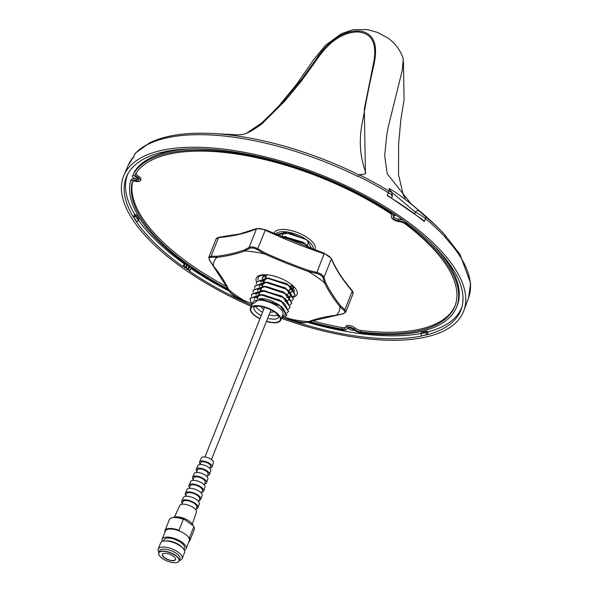 <?xml version="1.0" encoding="UTF-8"?>
<svg xmlns="http://www.w3.org/2000/svg" width="592" height="592" viewBox="0 0 592 592"><rect width="100%" height="100%" fill="white"/><g stroke="black" fill="none" stroke-linecap="round" stroke-linejoin="round"><path stroke-width="0.89" d="M391.423 195.39C393.428 196.026 392.688 195.293 389.196 193.207L388.308 192.674A3.249 1.125 -58.9 0 0 388.5 190.757C391.112 192.185 391.882 192.311 390.809 191.135C386.754 187.168 388.996 188.041 397.55 193.739C407.37 200.91 414.748 206.778 419.669 211.359L425.396 216.613A181.204 73.415 21.7 0 1 445.043 234.913L445.658 237.562A182.602 73.978 -158.3 0 0 425.493 218.729A3.249 1.843 -50.5 0 0 425.396 216.613M149.872 142.716L147.948 144.389A182.61 73.985 -158.3 0 1 165.945 138.062A182.61 73.985 -158.3 0 1 357.931 176.475L359.129 174.707L360.269 174.551C363.318 174.559 365.086 174.166 365.597 173.382L365.649 173.256M365.597 173.382C366.692 171.909 355.178 152.684 363.148 118.496L364.487 110.837C367.44 94.528 369.741 82.939 373.567 66.4C376.926 51.4 377.918 34.491 360.654 31.117C342.109 29.311 326.177 43.986 316.883 58.016L301.927 78.973L279.587 105.724L261.62 123.04L246.575 133.193M309.49 321.508A173.019 70.093 -158.3 0 0 341.584 329.011A5.735 2.324 -158.3 0 0 344.181 329.063A5.735 2.324 -158.3 0 0 345.351 328.234A5.735 2.324 -158.3 0 0 345.402 327.975A5.565 2.257 21.7 0 1 345.462 327.716A5.565 2.257 21.7 0 1 349.088 326.954A5.565 2.257 21.7 0 1 354.475 329.359A5.735 2.324 -158.3 0 0 360.632 331.927A173.019 70.093 -158.3 0 0 419.817 330.477A173.019 70.093 -158.3 0 0 455.174 305.59A173.019 70.093 -158.3 0 0 405.291 223.998A5.735 2.324 -158.3 0 0 399.067 221.6A5.565 2.257 21.7 0 1 393.576 219.669A5.565 2.257 21.7 0 1 391.416 216.657A5.565 2.257 21.7 0 1 391.586 216.361A5.735 2.324 -158.3 0 0 391.763 216.065A5.735 2.324 -158.3 0 0 389.595 212.994A173.019 70.093 -158.3 0 0 135.501 174.129A5.735 2.324 -158.3 0 0 135.442 174.248A5.735 2.324 -158.3 0 0 137.906 177.563A5.565 2.257 21.7 0 1 140.304 180.782A5.565 2.257 21.7 0 1 139.187 181.537A5.565 2.257 21.7 0 1 136.315 181.418A5.735 2.324 -158.3 0 0 132.208 182.07A5.735 2.324 -158.3 0 0 132.157 182.218A173.019 70.093 -158.3 0 0 228.201 289.111M345.913 326.577A5.609 2.272 21.7 0 1 345.972 326.318A5.609 2.272 21.7 0 1 349.628 325.556A5.609 2.272 21.7 0 1 355.052 327.975A5.691 2.309 -158.3 0 0 361.164 330.521A172.975 70.078 -158.3 0 0 420.335 329.078A172.975 70.078 -158.3 0 0 455.418 304.887M311.991 320.649A172.975 70.078 -158.3 0 0 342.124 327.613A5.691 2.309 -158.3 0 0 344.699 327.657A5.691 2.309 -158.3 0 0 345.661 327.161M136.034 172.886A5.691 2.309 -158.3 0 0 138.484 176.172A5.609 2.272 21.7 0 1 140.896 179.42L140.304 180.782M308.062 321.907A174.884 70.855 -158.3 0 0 342.095 329.951A7.6 3.078 -158.3 0 0 345.536 330.01A7.6 3.078 -158.3 0 0 347.06 328.989A7.6 3.078 -158.3 0 0 347.164 328.567A3.7 1.502 21.7 0 1 347.208 328.368A3.7 1.502 21.7 0 1 349.65 327.901A3.7 1.502 21.7 0 1 353.195 329.492A7.6 3.078 -158.3 0 0 361.349 332.889A174.884 70.855 -158.3 0 0 421.171 331.431A174.884 70.855 -158.3 0 0 456.299 307.803A174.884 70.855 -158.3 0 0 406.489 223.798A7.6 3.078 -158.3 0 0 398.238 220.624A3.7 1.502 21.7 0 1 394.553 219.321A3.7 1.502 21.7 0 1 393.162 217.308A3.7 1.502 21.7 0 1 393.266 217.146A7.6 3.078 -158.3 0 0 393.473 216.813A7.6 3.078 -158.3 0 0 390.624 212.676A174.884 70.855 -158.3 0 0 133.792 173.397A7.6 3.078 -158.3 0 0 133.688 173.619A7.6 3.078 -158.3 0 0 136.981 177.948A3.7 1.502 21.7 0 1 138.587 180.057A3.7 1.502 21.7 0 1 137.832 180.59A3.7 1.502 21.7 0 1 135.923 180.508A7.6 3.078 -158.3 0 0 130.455 181.441A7.6 3.078 -158.3 0 0 130.41 181.574A174.884 70.855 -158.3 0 0 228.978 290.391M138.387 179.176A3.656 1.48 21.7 0 1 138.35 179.184A3.656 1.48 21.7 0 1 136.463 179.102A3.656 1.48 21.7 0 1 132.29 175.972A3.656 1.48 21.7 0 1 133.037 175.461A3.656 1.48 21.7 0 1 134.088 175.41M456.299 307.803L456.891 306.434A174.921 70.87 -158.3 0 0 430.991 242.972M259.34 298.827A13.327 5.402 21.7 0 1 273.874 301.942M275.391 302.786A13.327 5.402 21.7 0 1 276.93 303.785A13.327 5.402 21.7 0 1 278.344 304.865M262.574 312.221A13.327 5.402 21.7 0 1 259.77 310.511A13.327 5.402 21.7 0 1 255.729 306.412M286.898 315.514L283.087 308.173L279.912 305.835A20.32 8.236 -158.3 0 1 280.393 306.205L286.891 315.514L281.459 318.178M251.733 304.932L249.957 298.42L262.093 294.838L281.548 301.735L288.541 311.377L286.898 313.094M288.541 311.377L284.73 304.029L281.563 301.691L260.399 294.661L249.972 298.375L251.755 304.887M290.191 307.233L286.38 299.885L283.213 297.547L262.041 290.517L251.622 294.231L251.393 296.54L251.607 294.276L265.098 290.864L283.198 297.591L290.191 307.233L288.541 308.95M253.021 292.411L253.258 290.132L265.601 286.572L284.841 293.447L291.841 303.089L290.191 304.806M291.841 303.089L288.03 295.741L284.863 293.41L263.692 286.373L253.272 290.087L253.043 292.396M254.671 288.274L254.9 285.988L266.948 282.399L286.491 289.31L293.491 298.945L291.841 300.662M293.491 298.945L289.68 291.597L286.513 289.266L265.342 282.229L254.923 285.943L254.693 288.252M293.477 296.488L295.156 294.757L291.331 287.453L288.156 285.122L266.992 278.085L256.565 281.799L256.336 284.108L256.551 281.844L268.465 278.24L288.141 285.166L295.134 294.801L293.491 296.518M288.852 297.458L293.454 296.503M280.882 236.689L304.628 243.734L310.053 248.329M310.127 248.359L304.643 243.689L283.479 236.652L280.786 236.652M279.905 305.857A20.32 8.236 -158.3 0 0 279.409 305.516L279.912 305.835M258.216 277.663L257.986 279.964M275.976 234.543L289.984 233.167L306.767 239.915A20.32 8.236 21.7 0 1 313.146 249.454M275.509 234.343A20.32 8.236 21.7 0 1 279.365 232.034A20.32 8.236 21.7 0 1 305.79 239.227L285.129 232.515L275.953 234.536M259.252 298.834L278.321 304.295L282.48 307.67M281.903 307.226L278.277 304.406L260.65 298.916M250.446 308.18L252.643 302.66A16.258 6.586 21.7 0 1 262.345 300.366A16.258 6.586 21.7 0 1 277.478 306.419A16.258 6.586 21.7 0 1 282.85 314.678L280.652 320.205A16.258 6.586 -158.3 0 0 275.28 311.947A16.258 6.586 -158.3 0 0 260.147 305.894A16.258 6.586 -158.3 0 0 250.446 308.18A16.258 6.586 -158.3 0 0 255.825 316.439A16.258 6.586 -158.3 0 0 259.925 318.873M266.415 321.463A16.258 6.586 -158.3 0 0 280.652 320.205M284.034 236.682L303.052 242.15L307.211 245.525L308.765 241.654M307.374 245.717L308.661 247.819M308.565 247.782L306.856 245.31M307.81 246.028L303.008 242.261L284.952 236.763M291.516 284.996L291.915 284.952M293.795 287.172L292.396 288.43M291.819 288.659L289.91 289.029M289.865 289.14L291.863 288.741M292.455 288.489L293.795 287.179M267.547 278.114L286.565 283.575L290.657 286.883M288.223 293.284L290.213 292.885M290.295 292.848L290.768 292.648M290.805 292.633L292.174 291.264L290.369 286.735M290.147 286.506L286.521 283.686L268.472 278.196M265.897 282.258L284.915 287.719L289.007 291.027M286.572 297.428L288.563 297.021M289.155 296.777L290.524 295.408L288.726 290.879M289.68 291.597L284.87 287.83L268.087 282.369L265.342 282.229M264.247 286.402L283.265 291.863L287.423 295.245M284.922 301.565L286.913 301.165M287.512 300.914L288.874 299.552M288.03 295.741L283.22 291.974L266.437 286.513L263.692 286.373M262.596 290.546L281.622 296.007L285.773 299.382M285.943 299.574L287.268 303.578M287.224 303.689L285.425 299.167M285.203 298.938L281.577 296.118L263.507 290.628M260.954 294.683L279.972 300.151L284.13 303.526M283.553 303.082L279.927 300.262L263.137 294.794L260.399 294.661M284.537 236.77L281.785 237.081M265.645 277.9L264.432 275.487M264.365 275.524L265.601 278.011M263.995 282.044L262.744 279.483M262.589 278.255L262.811 277.115M263.388 276.183L262.552 278.255M262.685 279.528L263.951 282.155M262.345 286.188L261.094 283.627M260.946 282.399L261.183 281.2L260.902 282.399M268.043 278.203L261.139 281.311M261.035 283.672L262.3 286.299M260.702 290.332L259.444 287.771M259.296 286.535L259.511 285.396M266.385 282.347L259.488 285.455L259.252 286.543M259.385 287.816L260.65 290.443M259.052 294.476L257.801 291.915M257.646 290.679L257.86 289.54M264.757 286.491L257.838 289.599L257.609 290.687M257.735 291.96L259.007 294.587M257.402 298.612L256.151 296.059M255.996 294.823L256.21 293.684M263.092 290.635L256.188 293.743L255.959 294.831M256.084 296.096L257.357 298.731M254.36 299.411L254.567 297.828M261.449 294.779L254.545 297.887L254.308 299.434M306.974 322.174A179.783 72.838 -158.3 0 0 420.927 333.459M190.853 268.45A179.783 72.838 -158.3 0 0 229.555 291.316M427.949 331.89A179.783 72.838 -158.3 0 0 461.716 307.47A179.783 72.838 -158.3 0 0 462.041 306.612M354.097 330.158A3.656 1.48 21.7 0 1 353.853 330.232A3.656 1.48 21.7 0 1 350.612 329.737A3.656 1.48 21.7 0 1 347.963 327.864M393.969 215.673A3.656 1.48 21.7 0 1 394.487 215.444A3.656 1.48 21.7 0 1 396.477 215.547M400.584 218.367A3.656 1.48 21.7 0 1 400.547 218.663A3.656 1.48 21.7 0 1 399.8 219.173A3.656 1.48 21.7 0 1 398.764 219.225A3.656 1.48 21.7 0 1 393.71 216.272M281.385 318.363A182.95 74.118 -158.3 0 0 426.514 336.907A182.95 74.118 -158.3 0 0 463.832 310.704A182.95 74.118 -158.3 0 0 363.666 194.539A182.95 74.118 -158.3 0 0 160.639 150.605A182.95 74.118 -158.3 0 0 123.876 175.424A182.95 74.118 -158.3 0 0 251.178 306.345M148.067 144.093A182.602 73.978 -158.3 0 0 134.872 153.95L135.331 153.217A3.249 2.938 41.6 0 0 134.872 153.95L133.607 156.873A182.684 74.015 -158.3 0 0 128.146 165.427L123.876 175.424M388.241 195.9L422.621 219.699L424.316 221.593A182.684 74.015 -158.3 0 0 387.264 195.634L388.241 195.9M450.542 265.616L453.59 270.329L450.63 265.601A180.027 72.934 -158.3 0 0 325.763 178.103L317.06 174.618A180.027 72.934 -158.3 0 0 165.612 151.478L160.476 152.84M427.047 331.298L428.105 332.216L427.143 334.739A180.027 72.934 -158.3 0 0 461.109 309.638A180.027 72.934 -158.3 0 0 453.724 270.381L453.346 270.1M428.023 331.979L426.751 331.18L421.682 332.438M165.671 151.552L160.01 152.773A180.027 72.934 -158.3 0 0 126.592 176.512A180.027 72.934 -158.3 0 0 133.429 217.131L135.398 215.828L135.627 216.221L133.563 217.183L136.523 221.911A180.027 72.934 -158.3 0 0 182.98 266.607L184.386 263.196M133.496 216.946L134.465 214.637L135.871 214.711M133.873 217.249L136.774 221.726L138.565 220.757L139.083 219.528L136.167 214.829L135.79 216.043L135.398 215.828L135.79 214.844L134.687 214.526M283.553 317.867A180.027 72.934 -158.3 0 0 421.541 336.034L426.743 334.517L426.196 332.319L427.232 334.561M191.149 267.725L190.054 270.477L188.885 270.744A180.027 72.934 -158.3 0 0 251.615 305.235M133.637 157.687L133.511 156.932L128.146 165.427M421.733 219.114L422.621 219.699M391.712 197.839L392.511 195.575L391.305 191.527A3.249 2.879 135.3 0 0 390.809 191.135M424.316 221.593L425.493 218.729C421.793 215.666 418.396 213.46 415.281 212.106A3.249 2.871 -44.9 0 1 419.669 211.359M414.696 213.52L415.281 212.106L392.222 192.703M149.776 142.716L135.331 153.217M387.264 195.634L388.308 192.674A182.602 73.978 -158.3 0 0 358.049 176.179M427.143 334.739L426.743 334.517M427.017 334.68L421.489 335.96L420.934 333.777L426.196 332.319L426.588 331.328L427.017 331.453L426.625 332.438L420.868 333.792L421.474 335.93M186.561 264.491L185.459 267.273A178.074 72.143 21.7 0 1 184.142 266.333L182.98 266.607M185.259 263.544L184.142 266.333M185.089 268.109A180.027 72.934 -158.3 0 1 184.267 267.532L185.459 267.273L185.089 268.109L186.265 267.843A178.074 72.143 21.7 0 0 187.812 268.931L188.915 266.163M187.368 265.068L186.265 267.843M186.125 265.593L186.576 264.498M190.054 270.477A178.074 72.143 21.7 0 1 188.552 269.449L187.39 269.715A180.027 72.934 -158.3 0 1 186.643 269.197L187.812 268.931M189.655 266.681L188.552 269.449M187.39 269.715L187.701 268.953M147.948 144.389L148.962 143.175C164.125 135.575 184.6 132.327 210.404 133.415A181.004 73.334 21.7 0 1 358.826 174.877M210.404 133.415L238.102 134.887C239.804 133.992 243.201 137.751 261.96 123.817L284.759 101.143L300.921 81.659L315.825 61.072C325.245 46.835 338.942 32.227 357.746 31.931C376.179 33.381 376.364 50.15 373.182 64.994L364.309 109.046L365.442 173.611M263.625 121.382L278.654 106.227L296.644 84.242L313.538 59.807L325.696 45.088L341.406 33.737L353.002 29.718L367.373 29.6L377.474 32.412L387.753 37.895C395.079 43.075 400.251 50.009 403.278 58.697L402.234 70.492L388.123 127.406L386.761 135.035L384.667 155.578L387.22 173.804L411.07 203.863M445.695 236.038L460.036 254.456L470.581 283.176L468.575 297.865A182.61 73.985 -158.3 0 0 445.547 237.866L445.658 237.562M410.078 202.975L416.132 208.088C425.567 215.688 434.942 224.346 444.259 234.069L445.043 234.913M284.759 101.143L285.692 98.805M364.309 109.046L364.487 110.837M138.743 220.49A179.783 72.838 -158.3 0 0 183.609 263.373L184.682 263.129M127.998 173.648A179.783 72.838 -158.3 0 0 127.635 174.529A179.783 72.838 -158.3 0 0 134.806 214.511M311.932 249.017L306.767 239.915A20.32 8.236 -158.3 0 0 306.286 239.568A20.32 8.236 -158.3 0 0 305.79 239.227L285.129 232.515M284.656 232.538L277.966 235.424M251.844 304.673L259.777 298.856L279.409 305.516M280.393 306.205L285.832 313.656L281.585 317.86M278.033 315.292A13.327 5.402 21.7 0 1 269.064 314.803M135.923 180.508L136.463 179.102A7.644 3.093 -158.3 0 0 130.958 180.042A7.644 3.093 -158.3 0 0 130.921 180.175M194.331 148.77A174.921 70.87 -158.3 0 0 134.303 171.998A7.644 3.093 -158.3 0 0 134.199 172.22L133.688 173.619M393.473 216.813L394.065 215.444A7.644 3.093 -158.3 0 0 393.806 213.771M403.529 220.439A7.644 3.093 -158.3 0 0 398.764 219.225L398.238 220.624M132.571 181.633A172.975 70.078 -158.3 0 0 227.047 286.809M191.712 268.109L190.92 268.287M256.528 281.903A21.948 8.895 21.7 0 1 260.702 275.117A21.948 8.895 21.7 0 1 266.326 274.762A21.948 8.895 21.7 0 1 292.078 285.011A21.948 8.895 21.7 0 1 293.654 297.169M258.075 277.641A20.483 8.295 21.7 0 1 260.177 275.791L266.948 274.806M291.316 284.389L294.683 291.331M263.211 282.206L262.167 279.912M262.123 278.329L262.456 277.433L266.356 274.792M213.031 265.675L209.583 260.465L208.843 257.231L211.144 256.21L216.702 256.292L216.857 257.32L211.248 257.254C208.991 257.313 208.525 258.438 209.842 260.643L213.357 265.823A67.259 27.247 21.7 0 1 216.85 257.416L216.857 257.32M344.041 310.482L339.949 306.76A67.259 27.247 21.7 0 1 336.456 315.166L342.635 313.864C345.136 313.198 345.61 312.065 344.041 310.482L344.84 309.801L345.765 312.073L353.076 293.684A8.125 3.293 -158.3 0 0 352.247 291.183A225.574 91.39 21.7 0 1 331.379 258.882A8.125 3.293 -158.3 0 0 324.105 253.776A225.574 91.39 21.7 0 1 265.312 230.214A8.125 3.293 -158.3 0 0 256.477 228.86A225.574 91.39 21.7 0 1 239.257 234.336A225.574 91.39 21.7 0 1 218.552 237.599L211.144 256.21L211.248 257.254M244.725 250.897L244.903 250.949A67.259 27.247 21.7 0 1 264.713 253.99L257.365 249.683C254.153 247.922 251.496 247.515 249.395 248.462L244.725 250.897L244.452 249.891L249.069 247.471L249.395 248.462M340.008 306.686L340.837 306.042L344.84 309.801L352.247 291.183A0.814 0.585 139.3 0 0 351.848 290.443M219.343 237.333A0.814 0.585 84.6 0 0 218.996 237.214L239.664 233.958L256.81 228.505A0.814 0.688 67 0 0 256.477 228.86L249.069 247.471C251.378 246.435 254.323 246.886 257.905 248.825L265.349 253.095A225.574 91.39 -158.3 0 0 308.358 270.337L316.698 272.394C320.627 273.467 323.047 275.169 323.972 277.5L325.57 282.406L324.675 282.946L323.054 277.996C322.226 275.865 320.035 274.333 316.491 273.386L308.203 271.417A67.259 27.247 21.7 0 1 324.512 282.858L324.675 282.946M324.357 253.428L331.387 258.401A0.814 0.688 157.4 0 1 331.379 258.882L323.972 277.5L323.054 277.996M265.357 229.777L324.342 253.346L316.491 273.386M342.635 313.864L343.279 313.553L342.635 313.864M308.358 270.337L308.077 271.306M336.456 315.24L337.151 314.914L336.456 315.24M265.349 253.095L264.876 253.99M308.587 321.663L309.401 321.308L308.402 321.634A67.259 27.247 21.7 0 1 288.593 318.592L288.504 318.104L288.43 318.577L296.518 321.434L296.518 320.938L296.518 321.434L304.495 322.655L308.587 321.663M256.81 228.505L265.431 229.733L257.365 249.683M245.229 301.254L245.103 301.165A67.259 27.247 21.7 0 1 228.793 289.725L230.828 293.129L237.392 297.739L237.732 297.376L237.392 297.739L245.229 301.254L245.495 300.862M209.583 259.962L209.842 260.643L209.583 259.962M230.828 293.129L230.451 292.27M213.016 265.157L213.298 265.875L213.016 265.157M228.63 289.614L228.283 288.792L228.63 289.614M289.636 289.725L292.071 289.207M292.796 288.837L293.921 287.379M291.286 285.581L292.396 285.44M174.536 517.023L179.761 505.501A8.969 3.633 21.7 0 1 193.436 507.64A8.969 3.633 21.7 0 1 196.433 512.132L192.311 524.098M181.7 504.28L182.913 501.639A7.474 3.027 21.7 0 1 194.302 503.429A7.474 3.027 21.7 0 1 196.796 507.166L195.863 509.919M182.144 503.318A8.747 3.545 21.7 0 1 181.729 501.165L183.387 497.509A8.554 3.463 21.7 0 1 196.433 499.552A8.554 3.463 21.7 0 1 199.289 503.836L197.98 507.633A8.747 3.545 21.7 0 1 196.204 508.913M181.729 501.165A8.747 3.545 21.7 0 1 195.064 503.252A8.747 3.545 21.7 0 1 197.98 507.633M185.363 496.325L186.584 493.669A7.008 2.842 21.7 0 1 197.262 495.341A7.008 2.842 21.7 0 1 199.608 498.849L198.668 501.616M185.821 495.326A8.332 3.374 21.7 0 1 185.355 493.173L187.013 489.517A8.14 3.3 21.7 0 1 199.43 491.456A8.14 3.3 21.7 0 1 202.146 495.534L200.836 499.337A8.332 3.374 21.7 0 1 199.023 500.58M185.355 493.173A8.332 3.374 21.7 0 1 198.054 495.164A8.332 3.374 21.7 0 1 200.836 499.337M189.026 488.363L190.254 485.692A6.549 2.649 21.7 0 1 200.229 487.26A6.549 2.649 21.7 0 1 202.42 490.531L201.472 493.321M189.499 487.334A7.918 3.204 21.7 0 1 188.981 485.181L190.639 481.525A7.726 3.13 21.7 0 1 202.42 483.368A7.726 3.13 21.7 0 1 205.002 487.238L203.692 491.034A7.918 3.204 21.7 0 1 201.842 492.248M188.981 485.181A7.918 3.204 21.7 0 1 201.051 487.068A7.918 3.204 21.7 0 1 203.692 491.034M192.689 480.415L193.924 477.722A6.083 2.464 21.7 0 1 203.197 479.172A6.083 2.464 21.7 0 1 205.232 482.221L204.277 485.026M193.184 479.335A7.504 3.041 21.7 0 1 192.607 477.189L194.272 473.533A7.311 2.96 21.7 0 1 205.417 475.28A7.311 2.96 21.7 0 1 207.859 478.943L206.549 482.739A7.504 3.041 21.7 0 1 204.662 483.908M192.607 477.189A7.504 3.041 21.7 0 1 204.048 478.98A7.504 3.041 21.7 0 1 206.549 482.739M196.344 472.468L197.595 469.745A5.624 2.279 21.7 0 1 206.164 471.091A5.624 2.279 21.7 0 1 208.044 473.903L207.082 476.738M196.862 471.336A7.089 2.871 21.7 0 1 196.233 469.197L197.898 465.541A6.897 2.797 21.7 0 1 208.414 467.184A6.897 2.797 21.7 0 1 210.715 470.64L209.405 474.436A7.089 2.871 21.7 0 1 207.481 475.561M196.233 469.197A7.089 2.871 21.7 0 1 207.037 470.892A7.089 2.871 21.7 0 1 209.405 474.436M200 464.52L200.925 462.515A5.202 2.109 21.7 0 1 208.85 463.758A5.202 2.109 21.7 0 1 210.589 466.363L209.886 468.45M200.207 464.084A6.712 2.723 21.7 0 1 199.526 461.952L201.369 457.89A6.505 2.634 21.7 0 1 211.277 459.436A6.505 2.634 21.7 0 1 213.446 462.692L211.995 466.918A6.712 2.723 21.7 0 1 210.042 467.991M199.526 461.952A6.712 2.723 21.7 0 1 209.753 463.551A6.712 2.723 21.7 0 1 211.995 466.918M173.323 517.452A11.122 4.507 21.7 0 1 189.225 521.152A11.122 4.507 21.7 0 1 192.977 525.533M162.393 541.451A12.883 5.217 21.7 0 1 162.171 539.127A12.883 5.217 21.7 0 1 169.86 537.314A12.883 5.217 21.7 0 1 181.848 542.109A12.883 5.217 21.7 0 1 186.11 548.651A12.883 5.217 21.7 0 1 184.349 550.19M164.946 532.156A13.409 5.432 21.7 0 1 165.013 530.558L169.364 519.621A13.409 5.432 21.7 0 1 171.643 517.867A13.409 5.432 21.7 0 1 183.335 519.332L178.976 530.277L179.613 531.091A12.883 5.217 21.7 0 1 185.059 534.028A12.883 5.217 21.7 0 1 188.611 537.395A12.883 5.217 21.7 0 1 189.329 540.577L186.11 548.651M158.974 552.306A12.883 5.217 21.7 0 1 158.212 549.073L160.632 542.99A12.883 5.217 21.7 0 1 164.739 540.984L166.337 540.881A10.982 4.447 21.7 0 1 179.613 545.128A10.982 4.447 21.7 0 1 181.877 547.067L182.972 548.244A12.883 5.217 21.7 0 1 184.571 552.521L182.151 558.596A12.883 5.217 21.7 0 1 179.376 560.432M163.407 541.162L163.94 539.83A10.982 4.447 21.7 0 1 170.489 538.283A10.982 4.447 21.7 0 1 180.708 542.368A10.982 4.447 21.7 0 1 184.341 547.948L183.816 549.28M164.739 540.984A12.883 5.217 21.7 0 1 180.308 545.972A12.883 5.217 21.7 0 1 182.972 548.244M158.212 549.073A12.883 5.217 21.7 0 1 165.901 547.252A12.883 5.217 21.7 0 1 177.889 552.047A12.883 5.217 21.7 0 1 182.151 558.596M159.144 555.148A10.982 4.447 21.7 0 1 159.1 555.059A10.982 4.447 21.7 0 1 158.774 552.81L159.544 550.878A10.982 4.447 21.7 0 1 166.093 549.332A10.982 4.447 21.7 0 1 176.312 553.416A10.982 4.447 21.7 0 1 179.946 558.996L179.176 560.935A10.982 4.447 21.7 0 1 177.393 562.341A10.982 4.447 21.7 0 1 177.304 562.37M158.774 552.81A10.982 4.447 21.7 0 1 165.323 551.263A10.982 4.447 21.7 0 1 175.543 555.348A10.982 4.447 21.7 0 1 179.176 560.935M162.452 558.508A10.819 4.381 -158.3 0 0 177.215 562.4A10.819 4.381 -158.3 0 0 175.387 555.511A10.819 4.381 -158.3 0 0 163.251 551.3A10.819 4.381 -158.3 0 0 159.189 555.229A10.819 4.381 -158.3 0 0 162.452 558.508M164.687 557.99A7.074 2.864 21.7 0 1 163.496 553.483A7.074 2.864 21.7 0 1 173.153 556.029A7.074 2.864 21.7 0 1 175.276 558.175A7.074 2.864 21.7 0 1 172.627 560.742A7.074 2.864 21.7 0 1 164.687 557.99M163.592 553.461A6.912 2.797 -158.3 0 0 162.556 554.319A6.912 2.797 -158.3 0 0 164.842 557.827A6.912 2.797 -158.3 0 0 171.273 560.402A6.912 2.797 -158.3 0 0 175.395 559.425A6.912 2.797 -158.3 0 0 175.232 558.093M165.013 530.558A13.409 5.432 21.7 0 1 178.976 530.277M188.611 537.395L189.484 537.632L193.836 526.695A13.409 5.432 21.7 0 1 194.287 529.537L189.936 540.474A13.409 5.432 21.7 0 1 188.885 541.687M189.484 537.632A13.409 5.432 21.7 0 1 189.936 540.474M162.171 539.127L165.383 531.046A12.883 5.217 21.7 0 1 179.613 531.091M193.54 526.177L193.258 525.726A12.883 5.217 21.7 0 1 193.54 526.177A12.883 5.217 21.7 0 1 193.628 526.34M171.643 517.867L172.22 517.689A12.883 5.217 21.7 0 1 184.26 519.421L183.335 519.332M193.258 525.726L184.26 519.421M359.129 174.707A181.204 73.415 21.7 0 1 388.5 190.757M137.906 177.563L138.484 176.172M347.164 328.567L347.326 328.19M406.489 223.798L406.874 222.866M273.726 311.473A6.667 2.701 21.7 0 1 272.594 312.065A6.667 2.701 21.7 0 1 270.144 312.095M263.647 309.512A6.667 2.701 21.7 0 1 261.479 306.597M267.695 318.259A13.327 5.402 -158.3 0 0 276.057 318.91A13.327 5.402 -158.3 0 0 278.758 317.053L278.588 316.232C276.56 313.464 274.488 311.599 272.372 310.645C265.653 307.122 260.014 305.731 255.47 306.471L253.99 307.189A13.327 5.402 -158.3 0 0 258.401 313.967A13.327 5.402 -158.3 0 0 261.198 315.669M314.589 249.972A21.948 8.895 -158.3 0 0 304.199 235.705A21.948 8.895 -158.3 0 0 278.736 229.822A21.948 8.895 -158.3 0 0 274.066 233.692M259.999 318.688A15.769 6.386 21.7 0 1 254.094 306.16A15.769 6.386 21.7 0 1 274.984 312.014A15.769 6.386 21.7 0 1 277.004 322.226A15.769 6.386 21.7 0 1 266.489 321.271M325.467 178.044L317.312 174.781M450.445 265.623L453.354 270.122M421.289 332.667L420.927 333.762M420.919 333.688L421.497 332.393L426.751 331.18L428.097 331.994M139.031 219.647L136.167 214.829L134.628 214.482M138.528 220.705L135.627 216.221L138.706 220.594L138.905 219.21M136.648 221.882L138.602 220.646M167.07 151.189L160.447 152.847M391.586 216.361L391.823 215.717M133.792 173.397L134.303 171.998M390.624 212.676L390.942 211.899M341.584 329.011L342.124 327.613M354.475 329.359L355.052 327.975M360.632 331.927L361.164 330.521M216.702 256.292A225.574 91.39 -158.3 0 0 231.568 253.672A225.574 91.39 -158.3 0 0 244.452 249.891M244.903 250.949A226.388 91.723 21.7 0 1 231.879 254.775A226.388 91.723 21.7 0 1 216.85 257.416M218.996 237.214A0.814 0.585 84.6 0 0 218.552 237.599A8.125 3.293 -158.3 0 0 216.161 238.85L218.996 237.214M325.57 282.406A225.574 91.39 -158.3 0 0 340.837 306.042M339.949 306.76A226.388 91.723 21.7 0 1 324.512 282.858M308.203 271.417A226.388 91.723 21.7 0 1 264.713 253.99M308.402 321.634A226.388 91.723 21.7 0 1 336.456 315.166M285.381 317.157A226.388 91.723 21.7 0 1 288.593 318.592M213.357 265.823A226.388 91.723 21.7 0 1 228.793 289.725M245.103 301.165A226.388 91.723 21.7 0 1 250.564 303.119M347.06 328.989L347.452 328.072M257.298 298.871L258.815 295.06M258.993 294.624L260.465 290.916M260.635 290.48L262.115 286.772M262.286 286.336L263.758 282.636M263.936 282.192L265.408 278.492M265.586 278.048L266.874 274.799M282.073 236.622L283.679 232.582M462.019 306.723L461.716 307.47M391.305 191.527L390.128 190.439M133.496 156.947L134.643 154.29M325.563 178.111L317.194 174.758M167.077 151.189L165.73 151.619M403.455 61.886L404.077 99.893L400.799 120.087L398.616 144.019L398.542 174.758L403.167 194.59L405.091 198.246M468.575 297.865L463.832 310.704M127.946 173.752L127.635 174.529M283.479 236.659L286.217 236.793M291.331 287.453L289.236 285.67M266.992 278.085L269.73 278.225M286.38 299.885L284.286 298.094M262.041 290.517L264.787 290.65M284.73 304.029L282.643 302.238M283.087 308.173L280.993 306.382M259.777 298.856L261.486 298.938M287.438 295.253L289.037 291.22M289.088 291.094L290.687 287.083M290.739 286.95L291.641 284.693M306.612 247.056L307.174 245.65M391.416 216.657L391.815 215.562M130.455 181.441L130.958 180.042M345.462 327.716L345.972 326.318M264.52 307.315L204.965 456.98M274.096 302.172L273.926 302.586M271.018 309.897L211.455 459.57M353.076 293.684L352.188 290.605C342.62 279.446 335.686 268.709 331.387 258.401M336.781 315.284L342.938 313.923L345.765 312.073M309.031 321.678L336.737 315.292M288.408 318.585L296.481 321.449C298.316 322.566 305.368 323.084 304.902 322.684L308.972 321.693M285.307 317.201L288.408 318.592M228.327 289.362L230.503 292.855C230.029 292.951 235.017 297.117 237.414 297.769L250.608 303.215M213.053 265.719L228.297 289.31M208.843 257.231L216.161 238.85"/></g></svg>
